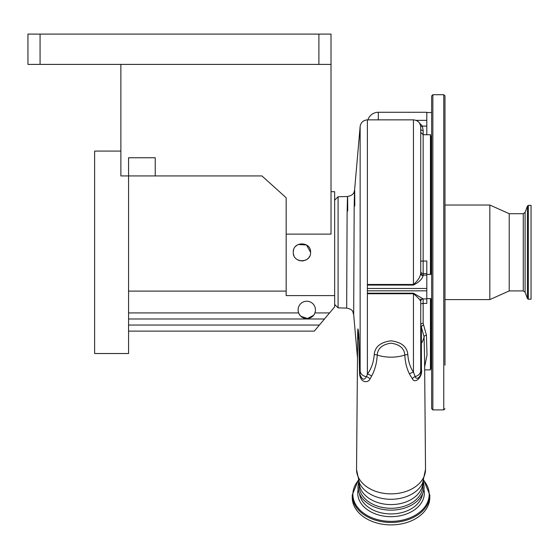 <?xml version="1.0" encoding="UTF-8"?>
<svg xmlns="http://www.w3.org/2000/svg" width="559" height="559" viewBox="0 0 559 559"><rect width="100%" height="100%" fill="white"/><g stroke="black" fill="none" stroke-linecap="round" stroke-linejoin="round"><path stroke-width="0.84" d="M528.332 299.226L531.05 299.226L531.05 205.391L528.332 205.391L527.423 206.033L527.423 298.583L528.332 299.226L528.332 205.391M527.423 206.033L525.097 212.42L525.097 292.196L523.273 290.918L509.228 290.918L509.228 213.699L489.831 205.027L444.978 205.027L444.978 95.924L444.978 360.289M509.228 290.918L489.831 299.589L489.831 205.027M444.978 365.139L444.978 172.528M444.978 356.034L444.978 332.088M444.978 301.056L444.978 331.201M431.639 408.692L431.639 95.924L432.855 94.709L432.855 409.908L431.639 408.692M431.038 298.632L431.038 368.688L431.639 368.688L431.639 334.603M424.672 369.897L430.43 369.897L430.43 298.632M430.43 274.385L430.43 134.719L423.156 134.719L423.156 275.657C422.171 279.144 418.943 282.281 413.457 285.069L367.389 285.069L367.389 284.461L413.457 284.461C417.769 280.835 420.193 277.159 420.731 273.442A2.425 2.222 180 0 0 423.156 275.657M424.574 358.361L424.057 336.798L420.731 324.8A2.425 1.467 180 0 1 423.156 323.333L426.461 335.309L426.992 355.154L424.651 366.837M420.731 144.229L420.731 144.851M378.303 119.857L378.303 112.275L426.796 112.275L426.796 134.719M418.209 121.624L422.359 126.082L423.156 130.568L423.156 134.719L420.731 132.294M420.71 126.565A2.425 0.573 155.9 0 0 422.359 126.082L426.796 126.082M420.731 129.045A2.425 1.523 180 0 0 423.156 130.568M413.457 285.069L413.457 119.857C417.873 120.29 420.298 122.714 420.731 127.131L420.731 273.442M420.731 261.158L426.796 260.976L426.796 303.439L423.156 303.439L423.156 323.333M423.086 298.89A2.425 2.425 0 0 0 420.731 301.315C420.172 299.862 417.748 297.332 413.457 293.727L367.389 293.727L367.389 293.202L413.457 293.202L423.156 298.89L423.156 303.439A2.425 1.055 180 0 0 420.731 304.494L420.731 299.009M367.389 293.202L367.389 290.82L426.796 290.82M426.796 288.472L367.389 288.472L367.389 285.069M367.389 288.472L367.389 290.82M423.589 325.003A2.425 1.384 151.9 0 0 421.381 326.994L421.416 369.247C423.121 376.291 415.099 384.62 412.311 378.702L409.461 373.992A7.274 5.786 150.4 0 1 413.457 372.196L415.19 376.528C416.511 381.007 421.919 376.025 420.731 371.393L420.731 301.315C420.85 299.91 421.654 299.107 423.135 298.904L423.156 298.89M421.416 369.247A7.274 5.073 0 0 0 420.731 371.393L420.731 345.448A7.274 5.066 0 0 1 421.381 343.352A33.337 23.576 0 0 0 424.057 336.798A2.425 1.712 179.5 0 1 426.461 335.309M412.311 378.702A7.274 6.072 131.2 0 1 415.19 376.528A7.274 6.303 180 0 0 420.731 370.4M409.461 373.992C406.7 368.409 405.156 362.099 404.821 355.063C404.353 348.383 399.741 344.421 390.979 343.177C382.265 344.47 377.688 348.432 377.241 355.063A33.337 23.576 0 0 0 404.821 355.063A7.274 5.136 179.1 0 1 407.825 354.581C408.259 361.338 410.131 367.207 413.457 372.196L413.457 293.202M374.237 354.581A7.274 5.136 0.9 0 1 377.241 355.063C376.78 363.029 374.9 370.058 371.602 376.144L370.037 378.925C368.004 383.432 360.164 382.971 359.57 373.356L358.752 339.502L357.837 330.655A33.337 33.337 0 0 0 357.697 333.464A33.337 23.576 0 0 0 357.69 333.604A33.337 23.576 0 0 0 358.752 339.502A7.274 4.961 179.8 0 1 358.962 340.312L360.003 374.551C362.029 379.875 364.175 380.581 366.438 376.654L367.389 374.139C371.351 368.786 373.629 362.267 374.237 354.581C374.956 346.755 380.539 342.164 390.972 340.822C401.46 342.115 407.078 346.699 407.825 354.581M359.151 485.729A31.884 22.542 0 0 0 391.027 508.271A31.884 22.542 0 0 0 422.911 485.729L422.911 482.347A31.884 22.542 0 0 1 391.027 504.588A31.884 22.542 0 0 1 359.151 482.354L359.151 485.729M424.099 486.756A33.072 23.387 180 0 1 423.408 491.529A33.072 23.387 180 0 1 391.027 510.143A33.072 23.387 180 0 1 358.654 491.529A33.072 23.387 180 0 1 357.963 486.756M352.24 495.029L352.24 497.475A38.795 27.433 180 0 0 391.027 524.901A38.795 27.433 180 0 0 429.822 497.475L429.822 495.029A38.795 27.433 180 0 1 391.027 522.462A38.795 27.433 180 0 1 352.24 495.029L358.298 480.139M359.57 373.356A7.274 4.472 177.1 0 1 360.003 374.551L360.143 370.952A7.274 6.303 0 0 0 366.438 376.654A7.274 6.03 41.2 0 1 370.037 378.925M371.602 376.144A7.274 5.863 31.6 0 0 367.389 374.139L367.389 119.857C363.266 120.206 360.848 122.414 360.143 126.495L360.143 370.952M356.544 469.19A34.49 24.386 0 0 0 356.544 469.336A34.49 24.386 0 0 0 356.544 469.483A34.49 24.386 0 0 0 391.027 493.87A34.49 24.386 0 0 0 425.518 469.483A34.49 24.386 0 0 0 425.518 469.336L424.574 358.039M334.659 200.178L338.09 196.747L347.558 196.502C354.637 195.049 354.078 191.388 354.581 190.074L360.143 126.495M354.783 205.971C354.741 183.625 354.539 184.722 354.168 209.262L353.679 314.521L357.487 358.039M357.788 331.207L357.788 330.872C357.795 324.793 358.99 334.464 358.962 340.312M338.09 196.747L338.09 307.869L346.664 308.093L347.111 213.838C347.481 191.905 347.684 190.926 347.726 210.897M310.587 252.312C311.125 241.153 292.741 241.118 293.265 252.312C292.727 263.478 311.125 263.485 310.587 252.312L306.542 244.982L298.178 244.5M297.122 245.101L295.746 246.239M293.657 249.74L293.314 251.396M331.019 191.695L334.659 191.695L334.659 295.599L286.166 295.599L286.166 234.123L331.019 234.123L331.019 64.404L27.95 64.404L27.95 34.099L40.073 34.099L40.073 64.404M318.903 64.404L318.903 34.099L331.019 34.099L331.019 64.404M318.903 34.099L40.073 34.099M120.87 64.404L120.87 175.931L128.57 175.931L128.57 353.533L94.625 353.533L94.625 151.084L120.87 151.084M155.241 175.931L128.57 175.931L128.57 157.75L155.241 157.75L155.241 175.931L261.933 175.931L286.166 197.753L286.166 234.123M334.659 295.599L334.659 306.863L329.572 312.921L314.892 312.921A8.658 8.658 0 0 1 298.115 309.889A8.658 8.658 0 0 1 306.779 301.231A8.658 8.658 0 0 1 314.892 312.921C312.376 320.335 301.168 320.335 298.667 312.921L128.57 312.921M286.166 291.099L128.57 291.099M329.572 312.921L324.486 318.986L128.57 318.986M324.486 318.986L314.312 331.11L128.57 331.11M299.247 314.172L300.029 315.318M300.931 316.282L307.478 318.525L313.508 315.346M314.291 314.193L314.85 313.033M293.461 254.114L293.915 255.589M297.835 259.942L300.169 260.787M301.643 260.962L303.851 260.753M305.242 260.312L305.892 260.012M306.758 259.495L308.156 258.328M309.001 257.308L309.546 256.42M523.273 290.918L523.273 213.699L509.228 213.699M444.978 408.692L443.762 409.908L443.762 94.709L432.855 94.709M431.038 274.385L431.038 135.928L430.43 136.536M426.796 120.36L416.127 120.36M420.731 271.241A2.425 2.341 180 0 0 423.156 273.582L426.796 273.582M420.731 272.771A2.425 2.341 180 0 0 423.156 275.112L426.796 275.112M357.697 333.464L356.544 469.616L359.402 482.941A33.184 23.464 0 0 0 391.027 499.292A33.184 23.464 0 0 0 422.653 482.941L425.518 469.336A34.49 24.386 0 0 0 425.518 469.19M422.569 493.793A31.702 22.416 180 0 1 391.027 513.938A31.702 22.416 180 0 1 359.493 493.793M423.897 489.37A33.295 23.541 180 0 1 424.33 493.136A33.295 23.541 180 0 1 391.027 516.677A33.295 23.541 180 0 1 357.732 493.136A33.295 23.541 180 0 1 358.165 489.37M423.666 480.412A38.152 26.979 180 0 1 429.186 494.387A38.152 26.979 180 0 1 391.027 521.365A38.152 26.979 180 0 1 352.876 494.387A38.152 26.979 180 0 1 358.396 480.412M319.399 325.045L128.57 325.045M525.097 292.196L527.423 298.583M525.097 212.42L523.273 213.699M489.831 299.589L444.978 299.589M443.762 409.908L432.855 409.908M443.762 94.709L444.978 95.924M431.038 368.688L430.43 368.081M431.639 135.928L431.038 135.928M431.639 112.548L426.796 112.548M431.639 274.385L426.796 274.385M431.639 298.632L426.796 298.632M423.135 298.904L426.796 298.904M378.303 112.275A10.907 10.907 0 0 0 367.913 119.857M423.408 491.529L424.127 486.589L423.317 481.355M358.654 491.529L357.935 486.589L358.745 481.355M423.764 480.139L429.822 495.029M413.457 119.857L367.389 119.857M346.664 308.093C354.504 309.805 352.47 312.712 353.679 314.521L353.679 314.521M334.659 304.438L338.09 307.869"/></g></svg>
